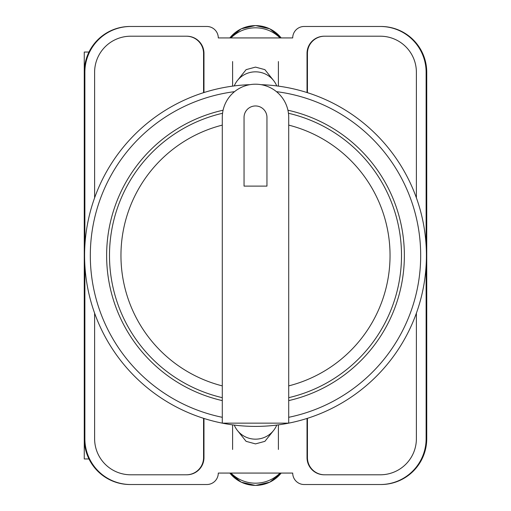<?xml version="1.0" encoding="UTF-8"?>
<svg xmlns="http://www.w3.org/2000/svg" width="511" height="511" viewBox="0 0 511 511"><rect width="100%" height="100%" fill="white"/><g stroke="black" fill="none" stroke-linecap="round" stroke-linejoin="round"><path stroke-width="0.77" d="M237.545 430.639L246.11 441.351L255.5 443.893L264.89 441.351L273.455 430.639M273.455 80.361L264.89 69.649L255.5 67.107L246.11 69.649L237.545 80.361M426.123 265.394L426.123 438.719A45.805 45.805 0 0 1 380.318 484.524L304.166 484.524A11.453 11.453 0 0 1 292.714 473.071L218.286 473.071A11.453 11.453 0 0 1 206.834 484.524L130.682 484.524A45.805 45.805 0 0 1 84.877 438.719L84.877 265.394M84.877 245.606L84.877 72.281A45.805 45.805 0 0 1 130.682 26.476L206.834 26.476A11.453 11.453 0 0 1 218.286 37.929L292.714 37.929A11.453 11.453 0 0 1 304.166 26.476L380.318 26.476A45.805 45.805 0 0 1 426.123 72.281L426.123 245.606M416.388 313.16L416.388 438.719A36.07 36.07 0 0 1 380.318 474.789L324.204 474.789A17.176 17.176 0 0 1 307.028 457.613L307.028 418.452M203.972 418.452L203.972 457.613A17.176 17.176 0 0 1 186.796 474.789L130.682 474.789A36.07 36.07 0 0 1 94.612 438.719L94.612 313.16M416.388 197.84L416.388 72.281A36.07 36.07 0 0 0 380.318 36.211L324.204 36.211A17.176 17.176 0 0 0 307.028 53.387L307.028 92.548M203.972 92.548L203.972 53.387A17.176 17.176 0 0 0 186.796 36.211L130.682 36.211A36.07 36.07 0 0 0 94.612 72.281L94.612 197.84M130.682 26.476L130.069 26.476A45.805 45.805 0 0 0 84.264 72.281L84.264 438.719A45.805 45.805 0 0 0 130.069 484.524L130.682 484.524M380.318 484.524L380.931 484.524A45.805 45.805 0 0 0 426.736 438.719L426.736 72.281A45.805 45.805 0 0 0 380.931 26.476L380.318 26.476M380.746 26.476A45.805 45.805 0 0 1 426.551 72.281L426.551 438.719A45.805 45.805 0 0 1 380.746 484.524M130.254 484.524A45.805 45.805 0 0 1 84.449 438.719L84.449 72.281A45.805 45.805 0 0 1 130.254 26.476M186.509 36.211A17.176 17.176 0 0 1 203.685 53.387L203.685 92.638M307.315 92.638L307.315 53.387A17.176 17.176 0 0 1 324.491 36.211M203.685 418.362L203.685 457.613A17.176 17.176 0 0 1 186.509 474.789M307.315 418.362L307.315 457.613A17.176 17.176 0 0 0 324.491 474.789M203.563 418.324L203.563 457.613A17.176 17.176 0 0 1 186.387 474.789M324.613 474.789A17.176 17.176 0 0 1 307.437 457.613L307.437 418.324M186.387 36.211A17.176 17.176 0 0 1 203.563 53.387L203.563 92.676M307.437 92.676L307.437 53.387A17.176 17.176 0 0 1 324.613 36.211M234.255 425.082A22.899 22.484 0 0 0 255.5 439.166A22.899 22.484 0 0 0 276.745 425.082M280.028 473.071A34.352 33.72 180 0 1 230.972 473.071M234.255 85.918A22.899 22.484 0 0 1 255.5 71.834A22.899 22.484 0 0 1 276.745 85.918M280.028 37.929A34.352 33.72 180 0 0 230.972 37.929M84.264 418.515L84.264 458.961L88.984 458.961M88.984 52.039L84.264 52.039L84.264 92.485M261.178 84.685A170.904 170.904 0 0 1 426.385 258.336A170.904 170.904 0 0 1 255.5 426.404A170.904 170.904 0 0 1 84.615 258.336A170.904 170.904 0 0 1 249.822 84.685A170.904 170.904 0 0 0 84.615 258.336A170.904 170.904 0 0 0 255.5 426.404M223.083 110.21A148.861 148.861 0 0 0 222.291 400.611M288.709 400.611A148.861 148.861 0 0 0 287.917 110.21M222.291 117.409A33.209 33.209 0 0 1 255.5 84.2A33.209 33.209 0 0 1 288.709 117.409L288.709 423.153L222.291 423.153L222.291 117.409M288.447 113.263A145.999 145.999 0 0 1 288.709 397.673M266.953 117.409A11.453 11.453 0 0 0 255.5 105.956A11.453 11.453 0 0 0 244.047 117.409L244.047 186.113L266.953 186.113L266.953 117.409M222.291 397.673A145.999 145.999 0 0 1 222.553 113.263A145.999 145.999 0 0 0 222.291 397.673M229.841 473.071A32.512 31.918 0 0 0 281.159 473.071M229.841 37.929A32.512 31.918 0 0 1 281.159 37.929M288.709 417.308A165.181 165.181 0 0 0 276.47 91.654M234.53 91.654A165.181 165.181 0 0 0 222.291 417.308M288.709 385.888A134.553 134.553 0 0 0 288.709 125.112M222.291 125.112A134.553 134.553 0 0 0 222.291 385.888M232.601 424.865L232.601 449.456M278.399 424.865L278.399 449.456M229.829 473.071L241.224 482.192L255.5 485.45L269.776 482.192L281.171 473.071M278.399 86.135L278.399 61.544M232.601 86.135L232.601 61.544M229.829 37.929L241.224 28.808L255.5 25.55L269.776 28.808L281.171 37.929"/></g></svg>
